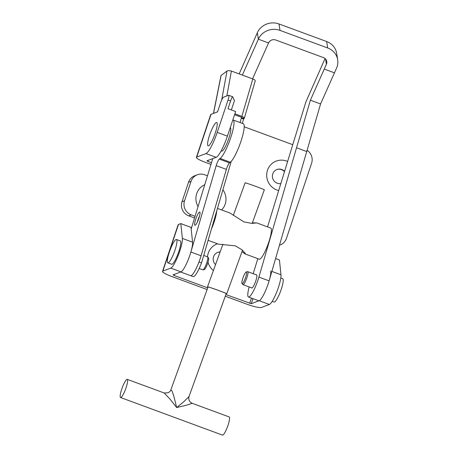 <?xml version="1.0" encoding="UTF-8"?>
<svg xmlns="http://www.w3.org/2000/svg" width="458" height="458" viewBox="0 0 458 458"><rect width="100%" height="100%" fill="white"/><g stroke="black" fill="none" stroke-linecap="round" stroke-linejoin="round"><path stroke-width="0.69" d="M217.504 243.788A15.457 14.988 69.4 0 0 208.264 253.16A15.457 14.988 69.4 0 0 207.514 256.846M208.024 262.274A15.457 14.988 69.4 0 0 213.417 270.489M220.121 251.946A7.328 7.105 69.4 0 0 215.552 264.598M204.755 184.723A15.457 14.988 69.4 0 0 196.7 193.631A15.457 14.988 69.4 0 0 198.056 206.558M221.62 209.947A15.457 14.988 69.4 0 0 225.187 204.131A15.457 14.988 69.4 0 0 222.909 189.801M287.613 161.485A15.457 14.988 69.4 0 0 267.483 170.279A15.457 14.988 69.4 0 0 278.699 190.545M284.59 171.344A7.328 7.105 69.4 0 0 272.762 173.874A7.328 7.105 69.4 0 0 280.84 183.561M208.51 145.833A12.44 2.33 110.2 0 1 208.104 145.856A12.44 2.33 110.2 0 1 209.884 134.314A12.44 2.33 110.2 0 1 216.308 122.526A12.44 2.33 110.2 0 1 216.708 122.509A12.44 2.33 110.2 0 1 214.934 134.045A12.44 2.33 110.2 0 1 208.51 145.833M174.384 274.353L174.017 275.441L173.061 274.852L180.973 271.88A16.591 3.109 -69.8 0 0 189.967 254.917A16.591 3.109 -69.8 0 0 192.572 242.173L191.009 227.357L180.813 223.601L178.465 224.483A12.44 1.952 18.5 0 0 178.133 224.764L162.538 271.371A12.44 1.952 -161.5 0 0 171.487 276.392L207.125 289.53M162.538 271.371A12.44 1.952 -161.5 0 1 162.871 271.09L170.777 268.119A16.591 3.109 -69.8 0 0 179.771 251.156A16.591 3.109 -69.8 0 0 182.376 238.418L180.813 223.601M207.491 175.792L204.697 174.767A11.061 10.723 69.4 0 0 197.341 174.767L194.81 175.723A11.061 10.723 69.4 0 0 188.513 182.313L182.015 201.738A11.061 10.723 69.4 0 0 188.742 215.85L194.473 217.962A6.91 6.704 -110.6 0 1 194.547 217.991M196.402 157.329A12.44 1.952 -161.5 0 1 196.734 157.048L205.974 153.579A20.736 3.887 110.2 0 0 217.218 132.373L228.044 100.004A5.53 1.036 -69.8 0 0 228.691 95.293A5.53 1.036 -69.8 0 0 228.513 95.304L223.578 97.159A5.53 1.036 -69.8 0 0 220.579 102.815L217.55 111.878L211.029 114.323A12.44 1.952 18.5 0 0 210.697 114.603L196.402 157.329A12.44 1.952 -161.5 0 0 205.356 162.344L210.983 164.422M208.247 160.311L207.886 161.393L206.924 160.804L216.165 157.334L205.974 153.579M231.347 109.949L234.456 100.657L232.716 96.775L228.691 95.293M216.165 157.334A20.736 3.887 110.2 0 0 227.408 136.129L235.641 111.534L227.992 108.712L230.592 100.943C231.668 97.892 232.412 96.541 232.819 96.89M275.636 258.558L279.426 259.961L280.989 274.771A16.591 3.109 110.2 0 1 276.913 291.586A16.591 3.109 110.2 0 1 269.39 304.478L261.478 307.45A12.44 1.952 -161.5 0 1 247.165 304.295L225.284 296.223M270.798 271.016A16.591 3.109 110.2 0 1 266.716 287.824A16.591 3.109 110.2 0 1 259.199 300.717L251.287 303.694L252.976 298.65M174.017 275.441L207.726 287.864M225.886 294.563L251.287 303.694M197.341 174.767A11.061 10.723 69.4 0 0 191.043 181.362L184.545 200.781A11.061 10.723 69.4 0 0 191.272 214.899L195.068 216.296M207.886 161.393L211.499 162.727M292.759 144.694L244.217 126.797M280.164 244.956L279.552 245.185A11.061 10.723 69.4 0 0 280.164 244.956A11.061 10.723 69.4 0 0 286.468 238.36L311.595 163.271A11.061 10.723 69.4 0 0 307.307 150.43M220.08 252.066A7.328 7.105 69.4 0 0 217.561 252.45M284.481 171.687A7.328 7.105 69.4 0 0 276.775 169.569M256.348 274.852A7.047 1.322 110.2 0 1 256.64 274.811A7.047 1.322 110.2 0 1 255.782 280.926A7.047 1.322 110.2 0 1 252.221 287.899A7.047 1.322 110.2 0 1 251.763 288.042A7.047 1.322 110.2 0 1 251.568 287.819M221.294 150.63A12.44 2.33 -69.8 0 0 221.678 151.117A12.44 2.33 -69.8 0 0 222.479 150.865A12.44 2.33 -69.8 0 0 228.765 138.568A12.44 2.33 -69.8 0 0 230.282 127.771A12.44 2.33 -69.8 0 0 230.214 127.753M199.316 212.203A7.047 1.322 -69.8 0 0 195.755 219.17A7.047 1.322 -69.8 0 0 194.89 225.284A7.047 1.322 -69.8 0 0 195.343 225.141A7.047 1.322 -69.8 0 0 198.909 218.174A7.047 1.322 -69.8 0 0 199.768 212.06A7.047 1.322 -69.8 0 0 199.316 212.203M231.21 161.405L201.526 262.909L198.978 261.97A16.591 3.109 110.2 0 1 190.625 275.664A16.591 3.109 -69.8 0 0 191.69 275.327A16.591 3.109 -69.8 0 0 201.068 255.776L226.378 169.391A5.53 1.036 110.2 0 1 229.504 162.876L230.334 162.235A20.736 3.887 -69.8 0 0 240.811 141.734A20.736 3.887 -69.8 0 0 243.347 123.752L233.151 119.99A20.736 3.887 -69.8 0 0 232.824 119.944M180.429 271.909A16.591 3.109 -69.8 0 0 181.5 271.571A16.591 3.109 -69.8 0 0 190.877 252.02L216.187 165.636A5.53 1.036 110.2 0 1 219.313 159.115L220.143 158.479A20.736 3.887 -69.8 0 0 230.62 137.978A20.736 3.887 -69.8 0 0 233.151 119.99M242.356 75.095L258.369 39.188L257.339 32.747L239.162 73.915M252.547 78.85L268.56 42.949L258.369 39.188A16.591 15.457 170.9 0 1 280.021 30.405L327.67 47.97L326.646 41.529L278.996 23.959A16.591 15.457 -9.1 0 0 257.339 32.747M240.072 122.544L241.549 117.38M212.764 158.611L191.181 228.977M325.564 59.025L326.399 64.275A5.53 5.152 170.9 0 0 326.766 61.527A5.53 5.152 170.9 0 0 323.428 57.588L275.779 40.018A5.53 5.152 170.9 0 0 268.56 42.949M326.646 41.529A16.591 15.457 -9.1 0 1 336.659 53.34L337.683 59.78A16.591 15.457 170.9 0 0 327.67 47.97M267.552 226.882L305.83 102.105L325.06 58.538M326.399 64.275L310.381 100.199L258.907 277.101A16.591 3.109 110.2 0 1 248.465 296.99A16.591 3.109 110.2 0 1 249.163 286.931M337.683 59.78A16.591 15.457 170.9 0 1 336.596 68.03L334.472 72.839L324.281 69.084M334.455 72.833L320.571 103.955L269.104 280.863A16.591 3.109 110.2 0 1 258.656 300.746L248.465 296.99M253.194 273.684L257.802 258.65M310.381 100.199L320.571 103.955M296.778 147.86L306.969 151.615M203.713 255.444L207.589 256.869A6.91 1.294 110.2 0 1 207.709 256.961L208.556 258.009A6.223 1.168 110.2 0 1 207.445 264.02A6.223 1.168 110.2 0 1 204.348 269.59A6.223 1.168 110.2 0 1 204.279 269.607A6.223 1.168 110.2 0 1 204.216 269.613M207.709 256.961A6.91 1.294 110.2 0 1 206.472 263.642A6.91 1.294 110.2 0 1 203.031 269.831A6.91 1.294 110.2 0 1 202.951 269.854A6.91 1.294 110.2 0 1 202.802 269.842L199.173 268.502M176.456 239.5L180.28 240.914A12.44 2.33 110.2 0 1 178.5 252.45A12.44 2.33 110.2 0 1 172.076 264.237A12.44 2.33 110.2 0 1 171.676 264.255L167.851 262.846A12.44 2.33 110.2 0 1 169.632 251.305A12.44 2.33 110.2 0 1 176.055 239.523A12.44 2.33 110.2 0 1 176.456 239.5A12.44 2.33 110.2 0 1 174.681 251.041A12.44 2.33 110.2 0 1 168.258 262.829A12.44 2.33 110.2 0 1 167.851 262.846M242.316 283.588A6.223 1.168 -69.8 0 0 245.643 277.371A6.223 1.168 -69.8 0 0 246.284 271.915A6.223 1.168 -69.8 0 0 246.215 271.938A6.223 1.168 -69.8 0 0 243.118 277.502A6.223 1.168 -69.8 0 0 242.007 283.519A6.223 1.168 -69.8 0 0 242.316 283.588M242.007 283.519L242.86 284.567A6.91 1.294 -69.8 0 0 242.98 284.653A6.91 1.294 -69.8 0 0 243.204 284.641A6.91 1.294 -69.8 0 0 246.77 278.098A6.91 1.294 -69.8 0 0 247.761 271.686A6.91 1.294 -69.8 0 0 247.612 271.674L246.284 271.915M272.212 301.324L274.107 302.022A12.44 2.33 -69.8 0 0 274.514 301.999A12.44 2.33 -69.8 0 0 280.937 290.217A12.44 2.33 -69.8 0 0 282.712 278.676L280.823 277.977M199.528 216.142A5.53 1.036 -69.8 0 0 198.205 219.193A5.53 1.036 -69.8 0 0 197.358 222.021M208.132 240.335L218.563 244.177L235.326 245.849L242.007 249.799L245.482 253.663L245.27 254.024L241.973 251.682M252.387 222.874L256.743 222.897L270.718 228.05A16.591 3.109 110.2 0 1 268.09 244.16A16.591 3.109 110.2 0 1 259.245 259.176L245.27 254.024M216.731 210.92A16.591 3.109 110.2 0 1 213.434 224.014A16.591 3.109 110.2 0 1 211.424 229.074M256.743 222.897L251.94 223.384L243.971 221.93L230.036 213.05L217.464 208.413M201.526 262.909A16.591 3.109 110.2 0 1 193.173 276.603L180.664 271.995M241.309 118.216L243.593 119.063L242.334 123.374M241.629 117.5L244.143 118.548L243.593 119.063M234.576 114.712L241.068 117.111L241.44 117.752M244.143 118.548A3.595 1.219 -163.7 0 0 244.28 118.336A3.595 1.219 -163.7 0 0 241.853 116.384L234.88 113.807M221.683 100.01L226.996 71.059C227.815 70.555 229.281 70.555 231.399 71.053L252.799 78.948A3.595 1.219 16.3 0 1 255.232 80.9L244.28 118.336M226.996 71.059L221.111 75.444L213.548 113.378M216.892 112.124L217.653 111.552M213.445 113.418L220.974 75.633A3.595 0.933 11.3 0 1 221.111 75.444M208.001 287.109A10.231 0.338 19.9 0 1 207.52 286.817A10.231 0.338 19.9 0 1 219.056 290.63A10.231 0.338 19.9 0 1 226.756 293.773A10.231 0.338 19.9 0 1 226.2 293.687M233.334 215.392L245.093 182.874A10.231 0.338 19.9 0 1 256.629 186.687A10.231 0.338 19.9 0 1 264.335 189.83L252.198 223.389M122.091 388.121A9.675 1.815 -69.8 0 0 120.557 397.521A9.675 1.815 -69.8 0 0 125.715 388.762A9.675 1.815 -69.8 0 0 127.25 379.361A9.675 1.815 -69.8 0 0 122.091 388.121M120.557 397.521L222.479 435.1A9.675 1.815 -69.8 0 0 227.643 426.341A9.675 1.815 -69.8 0 0 229.172 416.94L192.217 403.315L186.526 405.175L176.679 407.551L170.01 399.09L164.204 392.987L127.25 379.361M170.84 389.901L171.973 390.857L173.754 395.872L176.679 407.551L183.984 401.569L189.04 396.485L226.235 293.584A9.675 0.321 19.9 0 0 218.953 290.612A9.675 0.321 19.9 0 0 208.035 287.006L170.84 389.901C171.08 390.308 170.227 391.258 168.275 392.746L164.204 392.987M170.777 268.119L180.973 271.88M196.734 157.048L211.029 114.323M162.871 271.09L178.465 224.483M188.742 215.85L191.272 214.899M182.015 201.738L184.545 200.781M188.513 182.313L191.043 181.362M249.696 303.339L251.453 298.089M269.39 304.478L259.199 300.717M271.869 271.411L280.989 274.771M192.572 242.173L182.376 238.418M228.044 100.004L230.592 100.943M227.408 136.129L217.218 132.373M230.334 162.235L220.143 158.479M229.504 162.876L219.313 159.115M226.378 169.391L216.187 165.636M201.068 255.776L190.877 252.02M280.021 30.405L278.996 23.959M258.907 277.101L269.104 280.863M252.799 78.948L241.853 116.384M231.399 71.053L226.836 95.934M204.279 269.607L202.951 269.854M247.761 271.686L256.841 275.029M242.98 284.653L252.055 288.002M207.52 286.817L222.92 244.2M189.04 396.485C188.255 399.611 189.314 401.889 192.217 403.315M226.756 293.773L242.5 250.228"/></g></svg>
